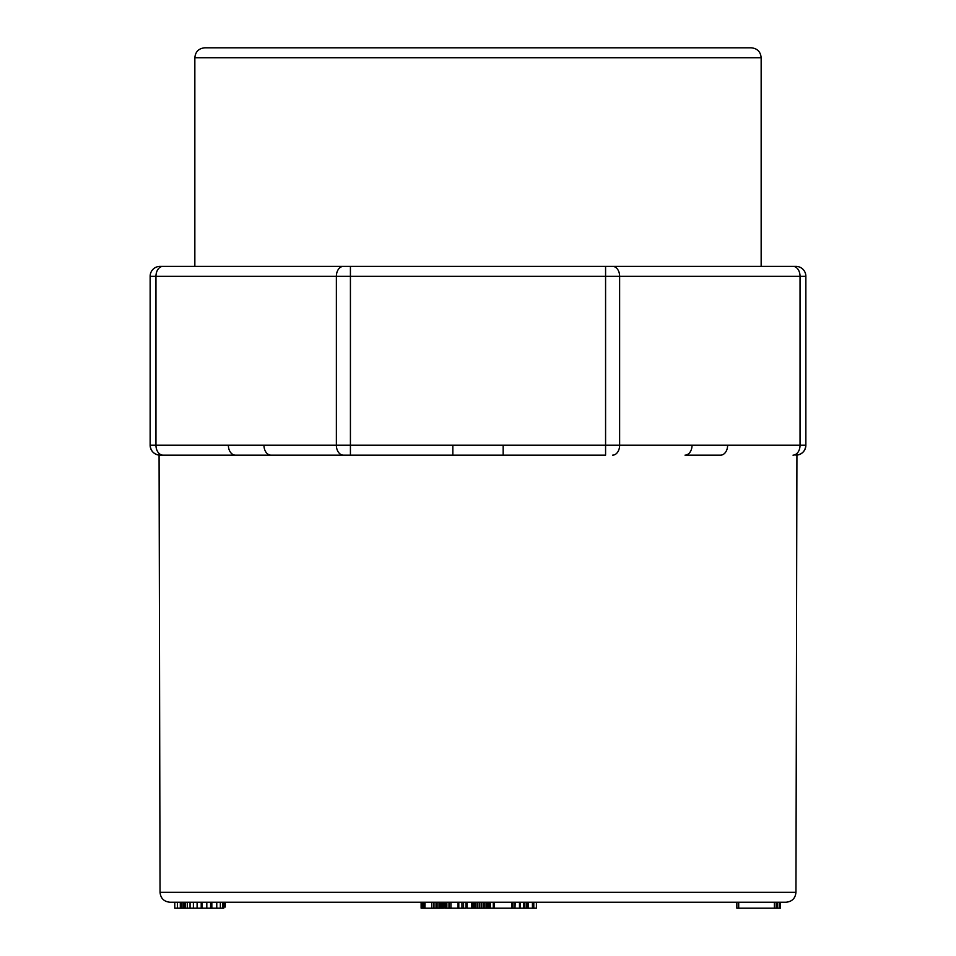 <?xml version="1.0" encoding="UTF-8"?>
<svg xmlns="http://www.w3.org/2000/svg" width="956" height="956" viewBox="0 0 956 956"><rect width="100%" height="100%" fill="white"/><g stroke="black" fill="none" stroke-linecap="round" stroke-linejoin="round"><path stroke-width="1.43" d="M779.738 908.2L779.738 902.237L780.455 902.237L780.455 908.2L779.224 908.2L779.224 902.237L776.153 902.237L776.153 908.2L774.372 908.2L774.372 902.237M169.977 902.237C163.954 901.651 160.644 898.353 160.046 892.33L795.954 892.33C795.356 898.353 792.046 901.651 786.023 902.237L169.977 902.237L177.386 902.237L177.386 908.2L174.769 908.2L174.769 902.237M223.716 902.237L223.716 908.2L223.979 902.237L222.593 902.237L222.593 908.2L220.346 908.2L220.346 902.237L210.607 902.237L210.607 908.2L211.838 908.2L211.838 902.237M210.714 908.2L193.387 908.2L193.387 902.237L187.292 902.237L187.292 908.2L185.201 908.2L185.201 902.237M206.807 908.2L206.807 902.237L201.393 902.237L201.393 908.2M425.026 902.237L424.882 908.2L425.026 902.237M443.5 902.237L443.5 908.2L440.704 908.2L440.704 902.237L436.032 902.237L436.032 908.2L433.976 908.2L433.976 902.237M443.369 908.2L443.369 902.237L441.66 902.237L441.66 908.2M465.942 902.237L465.942 908.2L448.985 908.2L448.985 902.237L446.858 902.237L446.607 908.2L446.607 902.237M461.951 908.2L461.951 902.237L458.796 902.237L458.796 908.2M489.281 902.237L489.281 908.2L471.858 908.2L471.858 902.237L471.595 908.2L466.97 908.2L466.97 902.237M474.487 908.2L474.487 902.237L473.304 902.237L473.304 908.2M479.231 908.2L479.231 902.237L477.474 902.237L477.474 908.2M483.115 908.2L483.115 902.237L481.167 902.237L481.167 908.2M486.401 908.2L486.401 902.237L484.859 902.237L484.859 908.2M494.324 902.237L494.324 908.2L511.986 908.2L511.986 902.237L493.595 902.237L493.595 908.2L490.309 908.2L490.309 902.237M520.482 908.2L520.482 902.237L523.601 902.237L523.601 908.2L519.49 908.2L519.49 902.237L515.224 902.237L514.973 908.2L514.973 902.237M536.4 902.237L536.4 908.2L526.314 908.2L526.314 902.237L524.629 902.237L524.629 908.2L522.693 908.2M532.42 908.2L532.42 902.237L528.405 902.237L528.405 908.2M720.597 455.152L685.022 455.152A9.93 7.027 90 0 0 692.048 445.209L727.624 445.209A9.93 7.027 90 0 1 720.597 455.152M452.845 445.209L605.578 445.209L605.578 455.152L270.978 455.152L350.422 455.152L350.422 445.209L452.845 445.209L452.845 455.152M160.046 892.33L159.078 455.152L235.403 455.152L160.07 455.152A9.93 9.93 0 0 1 150.14 445.209L150.14 276.308A9.93 9.93 0 0 1 160.07 266.377L795.93 266.377A9.93 9.93 0 0 1 805.86 276.308L805.86 445.209A9.93 9.93 0 0 1 795.93 455.152L796.922 455.152C802.371 454.1 805.358 450.802 805.86 445.269M727.624 445.209L800.041 445.209L800.041 276.308L619.631 276.308L619.631 445.209L605.578 445.209L605.578 266.377L761.155 266.377L761.155 57.73L194.845 57.73L194.845 266.377L350.422 266.377L350.422 445.209L336.369 445.209L336.369 276.308L155.959 276.308L155.959 445.209L228.376 445.209A9.93 7.027 90 0 0 235.403 455.152L270.978 455.152A9.93 7.027 90 0 1 263.952 445.209L336.369 445.209A9.93 7.027 90 0 0 343.395 455.152M194.845 57.73C195.43 51.696 198.74 48.386 204.775 47.8L751.225 47.8C757.26 48.386 760.57 51.696 761.155 57.73M154.681 453.562A9.93 9.93 0 0 1 154.334 453.323A9.93 9.93 0 0 0 154.681 453.562L153.677 452.821M503.155 445.209L503.155 455.152M185.201 908.2L181.676 908.2L181.676 902.237M181.676 908.2L180.314 908.2L180.314 902.237M180.314 908.2L177.386 908.2M220.346 908.2L216.761 908.2L216.761 902.237M216.761 908.2L211.838 908.2M202.039 908.2L202.039 902.237M201.214 908.2L201.214 902.237M197.103 908.2L197.103 902.237M193.387 908.2L190.053 908.2L190.053 902.237M190.053 908.2L187.292 908.2M183.779 908.2L183.779 902.237M183.182 908.2L183.182 902.237M223.716 908.2L222.593 908.2M223.979 907.005L225.281 907.005L225.281 902.237M425.958 908.2L424.775 908.2L424.775 902.237M424.775 908.2L424.046 908.2L424.046 902.237M424.046 908.2L423.711 902.237M423.711 908.2L422.779 908.2L422.779 902.237M422.779 908.2L421.13 908.2L421.13 902.237M442.998 908.2L442.998 902.237M442.425 908.2L442.425 902.237M440.704 908.2L439.533 908.2L439.533 902.237M439.533 908.2L437.872 908.2L437.872 902.237M437.872 908.2L436.032 908.2M433.976 908.2L431.754 908.2L431.754 902.237M431.754 908.2L425.026 908.2M447.551 908.2L446.225 908.2L446.225 902.237M446.225 908.2L445.317 908.2L445.317 902.237M445.317 908.2L444.803 902.237M444.803 908.2L444.612 902.237M463.564 908.2L463.564 902.237M457.948 908.2L457.948 902.237M450.921 908.2L450.921 902.237M448.985 908.2L446.858 908.2L446.858 902.237M466.97 908.2L466.432 902.237M489.173 908.2L489.173 902.237M488.647 908.2L488.647 902.237M487.715 908.2L487.715 902.237M475.897 908.2L475.897 902.237M472.431 908.2L472.431 902.237M490.309 908.2L488.767 908.2M493.284 908.2L493.284 902.237M494.324 908.2L493.595 908.2M515.463 908.2L512.978 908.2L512.978 902.237M512.978 908.2L511.556 908.2M533.795 908.2L533.795 902.237M527.592 908.2L527.592 902.237M526.314 908.2L524.629 908.2M519.49 908.2L515.224 908.2M779.224 908.2L777.479 908.2L777.479 902.237M777.479 908.2L777.192 902.237M777.192 908.2L776.153 908.2M774.372 908.2L738.701 908.2L738.701 902.237M738.701 908.2L736.849 908.2L736.849 902.237M612.605 455.152A9.93 7.027 90 0 0 619.631 445.209L692.048 445.209M612.605 266.377A9.93 7.027 90 0 1 619.631 276.308L336.369 276.308A9.93 7.027 90 0 1 343.395 266.377M228.376 445.209L263.952 445.209M793.026 455.152A9.93 7.027 90 0 0 800.041 445.209L805.86 445.209M805.86 276.308L800.041 276.308A9.93 7.027 90 0 0 793.026 266.377M150.14 445.209L155.959 445.209A9.93 7.027 90 0 0 162.974 455.152M162.974 266.377A9.93 7.027 90 0 0 155.959 276.308L150.14 276.308M795.954 892.33L796.922 455.152M150.14 445.365L150.14 445.245C150.642 450.802 153.617 454.1 159.078 455.152"/></g></svg>
